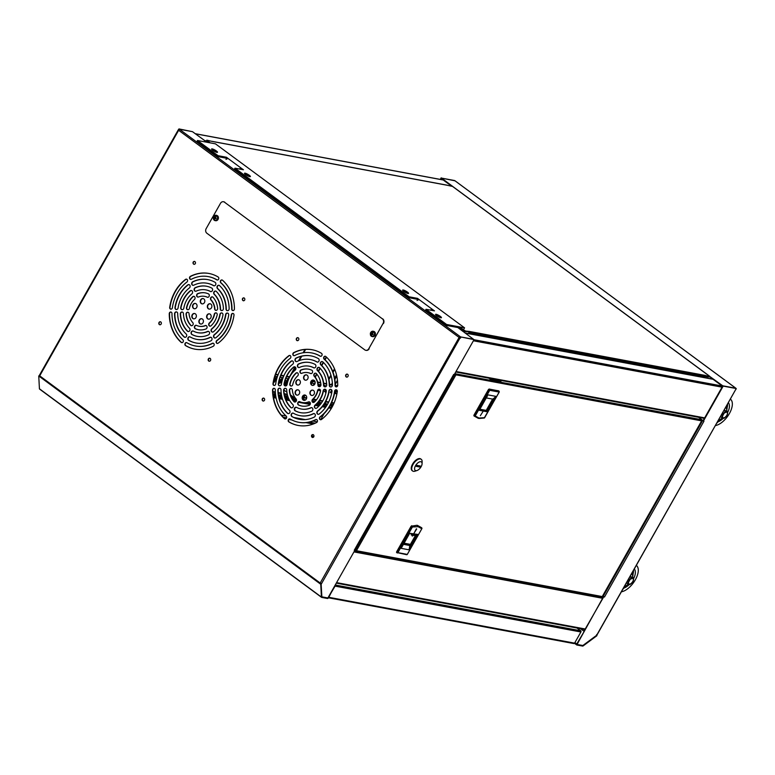 <?xml version="1.0" encoding="UTF-8"?>
<svg xmlns="http://www.w3.org/2000/svg" width="775" height="775" viewBox="0 0 775 775"><rect width="100%" height="100%" fill="white"/><g stroke="black" fill="none" stroke-linecap="round" stroke-linejoin="round"><path stroke-width="1.16" d="M631.48 574.042L632.332 574.362L632.962 577.588M622.829 589.32L625.435 586.384L624.766 585.91M624.96 585.561L625.435 586.384M628.186 584.224L625.687 586.123M626.374 583.062L630.075 584.524L633.039 581.541L633.688 578.131L630.22 576.271M627.924 580.31L628.428 580.678L627.769 584.088M629.988 576.668L631.383 577.695L628.428 580.678M633.688 578.131L631.383 577.695M631.79 583.207L629.155 584.476L628.331 582.558L630.143 579.361L632.778 578.082L633.601 580.01L631.79 583.207M621.424 591.809A15.946 7.992 126.5 0 0 634.686 580.911A15.946 7.992 126.5 0 0 637.253 566.37A15.946 7.992 126.5 0 0 636.352 565.43M624.156 587.993A11.906 5.968 126.5 0 0 629.281 584.505M633.708 578.421A11.906 5.968 126.5 0 0 634.318 569.024M632.981 574.227A11.906 5.968 126.5 0 0 633.514 570.448M632.284 572.628A7.769 3.894 -53.5 0 1 632.613 573.054A7.769 3.894 -53.5 0 1 632.991 575.35M725.536 407.786L726.388 408.115L727.018 411.341M716.894 423.073L719.491 420.137L718.822 419.653M719.026 419.304L719.491 420.137M722.242 417.977L719.752 419.876M720.44 416.805L724.141 418.267L727.095 415.284L727.754 411.874L724.276 410.023M721.99 414.063L722.484 414.431L721.835 417.841M724.053 410.421L725.448 411.448L722.484 414.431M727.754 411.874L725.448 411.448M725.855 416.95L723.22 418.229L722.397 416.311L724.199 413.114L726.834 411.835L727.657 413.753L725.855 416.95M715.49 425.552A15.946 7.992 126.5 0 0 728.742 414.654A15.946 7.992 126.5 0 0 731.309 400.113A15.946 7.992 126.5 0 0 730.408 399.183M718.212 421.736A11.906 5.968 126.5 0 0 723.346 418.248M727.764 412.174A11.906 5.968 126.5 0 0 728.374 402.767M727.037 407.97A11.906 5.968 126.5 0 0 727.57 404.201M726.34 406.371A7.769 3.894 -53.5 0 1 726.669 406.807A7.769 3.894 -53.5 0 1 727.047 409.093M580.756 628.728L584.253 631.315L577.036 644.519L583.168 645.527L596.808 635.403L596.614 634.589M709.532 376.689L722.552 386.27M454.353 187.763A1.085 0.543 -53.5 0 1 454.499 187.773L441.605 178.134L441.343 178.599L450.827 185.603M455.216 180.972A1.085 0.543 126.5 0 0 455.138 180.875A1.085 0.543 126.5 0 0 455.012 180.817L441.605 178.134M440.772 179.49L441.556 178.105L454.625 180.565M584.253 631.315L576.774 643.977A1.085 0.543 126.5 0 0 576.707 644.945A1.085 0.543 126.5 0 0 576.833 645.003L582.626 646.079A1.085 0.543 126.5 0 0 583.188 645.885L596.827 635.762L596.992 634.928M703.419 421.028L723.172 386.105L736.25 388.546L722.794 385.834L703.041 420.748L703.535 421.048M603.832 596.663L584.011 631.131M735.824 388.236L722.746 385.795L722.484 386.26M722.746 385.795L709.551 376.311M704.708 376.408L707.895 377.008A1.085 0.543 -53.5 0 0 708.224 376.95L708.408 376.863M454.634 180.546L441.556 178.105M441.178 177.824L440.287 179.403M735.843 389.273L596.982 634.977M735.921 389.447L736.25 388.546M735.727 389.467L596.653 635.277L582.848 645.527L577.559 644.538A1.017 0.504 -53.5 0 1 577.443 644.49A1.017 0.504 -53.5 0 1 577.501 643.57L603.541 596.605M604.403 596.905L603.919 596.886M701.83 419.934L702.634 420.525L603.202 596.275L604.529 597.002M703.07 420.689L701.898 419.827M703.283 420.932L702.634 420.525M334.781 378.975L336.679 375.633M334.655 378.258L336.524 374.964M580.465 628.67L583.972 631.257M275.561 394.611L274.214 393.613L275.387 393.826L275.125 394.281M291.352 396.81L292.437 397.013L291.681 397.701M335.023 393.099L336.97 393.468M330.47 392.257L331.807 392.499M319.048 390.125L320.492 390.387M324.066 386.153L324.454 385.475M324.764 391.191L325.733 391.753L324.56 391.54L325.694 389.534M325.616 392.005A1.017 0.504 126.5 0 0 326.101 391.433L326.236 391.462M318.854 386.483L319.901 384.632M313.168 385.369L314.195 383.567M285.384 385.979A1.87 1.579 100.6 0 1 284.377 383.664L285.064 383.78L287.961 378.675M277.305 376.941L274.35 382.172L273.643 381.649L276.53 376.543M278.797 382.618L279.358 382.714L282.245 377.609M275.697 374.209L278.118 374.664M280.986 375.197L283.873 375.739M286.789 376.282L289.492 376.786M312.984 381.164L315.008 381.542M317.653 382.036L320.666 382.598M323.669 383.16L326.633 383.712M329.549 384.255L332.436 384.797M336.224 386.88A1.608 1.356 100.6 0 1 335.304 385.301L337.638 385.766M336.902 393.845L334.819 393.458L336.776 389.99M331.739 392.877L330.276 392.605L331.729 390.028M335.449 390.135L334.926 391.065M320.54 390.794L318.845 390.474L319.552 389.224M323.843 385.359L325.355 385.65L324.706 386.793M329.956 386.502L330.906 387.006M325.965 392.712A1.017 0.504 -53.5 0 1 325.665 392.673A1.017 0.504 -53.5 0 1 325.733 391.753M318.128 384.293L320.811 384.797L319.784 386.609M311.879 383.131L314.97 383.712M285.917 378.287L288.377 378.752M285.287 384.216L284.299 384.032M274.989 376.253L277.382 376.698M274.35 382.172L273.565 382.027M280.221 377.231L283.059 377.754M282.875 378.258L280.056 383.238L279.358 382.714M280.056 383.238L278.738 382.908M275.561 374.577L277.983 375.032M280.841 375.565L283.718 376.098M286.614 376.64L289.559 377.192M312.79 381.523L315.125 381.959M317.76 382.453L320.734 383.005M323.718 383.557L326.662 384.109M329.559 384.652L332.436 385.185M335.323 385.727L337.483 386.124M332.485 406.381L330.402 405.044M320.705 403.988L318.147 402.758M326.866 405.383L324.318 403.911M314.398 402.06L313.604 401.915M317.537 404.153L316.927 403.707M288.339 397.72L286.198 396.8M295.847 400.113L291.942 397.875M281.664 395.957L279.93 394.678L281.47 394.969M274.166 396.064L273.158 395.327M279.882 397.129L278.738 396.287M331.332 408.415L328.687 407.921M325.568 407.34L322.264 406.72M318.893 406.09L315.105 405.383M310.145 404.463L298.404 402.273M295.711 401.77L294.045 401.46M289.772 400.656L285.936 399.948M282.565 399.319L279.262 398.699M276.142 398.118L273.498 397.623M333.163 405.034L332.388 404.463L333.357 404.647M332.223 406.856L330.218 405.373M330.847 404.172L330.77 405.112M331.254 404.25L332.94 405.499M320.375 404.405L317.944 402.613M318.544 401.886L319.833 402.118L319.339 402.981M319.833 402.118L321.296 403.203M323.63 404.928L324.299 405.422L323.407 405.257M326.585 405.838L324.212 404.085M324.851 403.058L325.548 403.184L325.054 404.046M325.548 403.184L327.379 404.54M314.098 402.283L312.277 400.937M312.277 400.714L315.192 401.256M317.605 402.99L319.746 404.569L316.646 403.988M302.918 398.97L303.858 399.144L303.383 399.987M303.858 399.144L305.214 400.142M310.116 402.496L309.254 401.857M288.746 398.679L284.551 395.579M287.825 396.277L287.399 397.023M284.541 395.541L287.777 396.141M296.505 400.239L294.655 399.89L291.487 397.556M292.437 397.013L293.599 397.226L293.115 398.088M293.599 397.226L296.282 399.212M284.735 396.345L287.806 398.612L285.258 398.137M273.023 394L275.755 396.015M275.813 396.374L273.236 395.899M278.506 394.901L282.022 397.498M282.032 397.536L278.864 396.945M331.836 407.553L329.23 407.069M326.149 406.488L322.933 405.887M319.639 405.277L315.997 404.598M310.378 403.552L305.825 402.7M296.36 400.937L293.153 400.336M289.182 399.6L285.539 398.912M282.245 398.302L279.019 397.701M275.948 397.129L273.343 396.645M296.244 399.144L290.451 394.863M286.924 392.266L283.882 390.019M326.236 356.907L324.764 359.513M323.214 362.254L321.489 365.296M319.93 368.057L318.205 371.109M316.626 373.899L314.97 376.824M313.11 380.099L311.017 383.799M304.653 395.047L302.56 398.747M302.763 399.241L305.127 395.066M311.221 384.293L313.584 380.118M315.251 377.173L316.907 374.238M318.496 371.428L320.22 368.377M321.79 365.606L323.514 362.555M325.074 359.803L326.546 357.198M331.409 384.603L332.349 382.947M274.331 378.529L275.309 378.713M279.513 379.498L281.015 379.779M285.132 380.544L286.731 380.845M331.894 384.691L332.397 383.799M334.858 379.459L336.776 376.069M274.282 378.723L275.202 378.897M279.465 379.692L280.918 379.963M285.074 380.738L286.624 381.029M415.148 534.353L414.518 535.457L413.356 535.244A1.017 0.504 -53.5 0 1 412.213 535.961A1.017 0.504 -53.5 0 1 412.271 535.041L411.108 534.827L411.728 533.713M414.518 535.457L413.811 534.944L414.238 534.188M411.302 534.469L412.271 535.041M412.155 535.292A1.017 0.504 126.5 0 0 412.649 534.721L413.356 535.244M412.649 534.721L413.811 534.944M355.967 550.541L354.572 549.998M454.625 373.976L455.458 374.751L454.518 374.16M498.451 379.973L499.817 380.98M601.216 596.857A0.882 0.736 -79.4 0 0 602.252 596.566L602.34 596.401M454.915 374.199L455.652 373.831A0.882 0.736 100.6 0 1 455.836 375.022L454.76 374.49L355.357 550.173L356.432 550.715A0.882 0.736 100.6 0 1 355.405 551.006L355.192 550.463M701.724 420.699L701.646 420.873A0.882 0.736 -79.4 0 0 701.462 419.682L701.743 420.098M355.87 550.589L354.553 550.851M455.836 375.022L356.432 550.715L602.252 596.566L701.646 420.873L455.458 374.751M355.357 550.173L354.737 549.717M488.851 378.181L490.217 379.188L500.999 381.193L499.633 380.196M698.595 417.299L701.927 419.769M701.462 419.682L455.652 373.831L455.39 374.286M421.29 527.523L417.56 525.44A4.049 2.034 126.5 0 0 416.814 525.305L411.099 526.235L396.587 551.877L396.965 552.769M416.679 529.015L414.044 533.19L416.388 528.802M416.001 534.508L409.781 545.503L403.446 544.321M401.072 548.332L409.355 533.229L417.861 534.43L409.142 549.833L401.072 548.332L402.177 546.375M409.142 549.833L409.781 545.503M417.861 534.43L416.708 534.595L417.861 534.43M498.654 390.891L489.112 389.04L488.434 389.554L473.922 415.197L474.339 416.136L473.922 415.197M480.355 415.691L482.99 411.515L480.355 415.691M486.274 397.924L492.609 399.106L486.225 410.392L479.89 409.21M487.892 394.863L495.971 396.374L493.743 398.447L486.758 410.798L487.252 411.777L479.183 410.275L486.923 396.577M492.609 399.106L493.743 398.447M479.735 409.481L486.225 410.392M420.98 459.149A7.256 3.642 126.5 0 0 420.757 458.955A7.256 3.642 126.5 0 0 419.943 458.606A7.256 3.642 126.5 0 0 413.027 463.343A7.256 3.642 126.5 0 0 412.135 470.628A7.256 3.642 126.5 0 0 412.387 470.783M417.018 470.512L415.1 471.152A7.256 3.642 -53.5 0 1 413.424 471.326A7.256 3.642 -53.5 0 1 412.61 470.977A7.256 3.642 -53.5 0 1 413.056 464.419A7.256 3.642 -53.5 0 1 420.418 458.955A7.256 3.642 -53.5 0 1 421.232 459.304A7.256 3.642 -53.5 0 1 422.133 461.638L422.084 463.653A5.231 2.625 -53.5 0 1 421.116 466.705A5.231 2.625 -53.5 0 1 417.018 470.512A5.231 2.625 -53.5 0 1 415.545 465.659A5.231 2.625 -53.5 0 1 419.721 461.823A5.231 2.625 -53.5 0 1 422.084 463.653M416.688 465.93L418.713 466.308L419.033 465.746M419.653 467.005L416.417 466.395L417.008 465.368L420.234 465.969L419.653 467.005L418.713 466.308M460.176 337.658L459.623 337.251M595.888 357.43A0.882 0.736 100.6 0 1 596.169 357.42L578.198 354.068A0.882 0.736 -79.4 0 0 577.927 354.078M704.465 375.265L709.396 376.543L709.183 375.982L452.571 186.446L447.204 185.264A0.882 0.736 -79.4 0 0 446.662 185.167M446.942 185.148L211.798 141.292A0.882 0.736 100.6 0 1 211.963 141.389L206.799 140.159L210.209 142.871M459.304 326.856L465.523 331.051L469.224 331.409A0.882 0.736 100.6 0 1 469.34 331.506M705.124 375.749L704.863 376.204L709.135 377.008L709.638 376.514M469.524 332.31A0.882 0.736 100.6 0 1 469.418 332.611L704.669 376.485A0.882 0.736 -79.4 0 0 704.475 375.284L469.224 331.409M704.669 376.485L704.068 377.541M468.332 333.57L469.078 332.223M468.817 333.667L469.418 332.611M469.805 331.855L465.262 331.516L459.846 327.912L446.1 325.345L446.594 324.483L464.554 327.835L215.469 143.85L197.499 140.498L218.066 155.688L226.503 157.267L228.276 158.633A4.388 2.199 126.5 0 0 226 159.417M206.77 140.585L209.027 142.648M407.398 293.318A3.381 0.688 29.5 0 0 406.914 292.931A3.381 0.688 29.5 0 0 403.31 291.003M403.804 291.4A3.381 0.688 -150.5 0 1 402.661 290.073A3.381 0.688 -150.5 0 1 404.443 290.392A3.381 0.688 -150.5 0 1 407.398 292.068A3.381 0.688 -150.5 0 1 408.541 293.396A3.381 0.688 -150.5 0 1 406.759 293.076A3.381 0.688 -150.5 0 1 403.804 291.4M440.297 317.624A3.381 0.688 29.5 0 0 439.812 317.227A3.381 0.688 29.5 0 0 436.209 315.309M436.703 315.696A3.381 0.688 -150.5 0 1 435.56 314.369A3.381 0.688 -150.5 0 1 437.342 314.689A3.381 0.688 -150.5 0 1 440.297 316.365A3.381 0.688 -150.5 0 1 441.44 317.692A3.381 0.688 -150.5 0 1 439.657 317.372A3.381 0.688 -150.5 0 1 436.703 315.696M245.656 174.588A3.381 0.688 -150.5 0 1 244.513 173.261A3.381 0.688 -150.5 0 1 246.295 173.581A3.381 0.688 -150.5 0 1 249.25 175.257A3.381 0.688 -150.5 0 1 250.393 176.584A3.381 0.688 -150.5 0 1 248.61 176.264A3.381 0.688 -150.5 0 1 245.656 174.588M249.25 176.506A3.381 0.688 29.5 0 0 248.756 176.119A3.381 0.688 29.5 0 0 245.162 174.191M212.757 150.282A3.381 0.688 -150.5 0 1 211.614 148.955A3.381 0.688 -150.5 0 1 213.396 149.275A3.381 0.688 -150.5 0 1 216.351 150.96A3.381 0.688 -150.5 0 1 217.494 152.287A3.381 0.688 -150.5 0 1 215.712 151.968A3.381 0.688 -150.5 0 1 212.757 150.282M216.351 152.21A3.381 0.688 29.5 0 0 215.857 151.822A3.381 0.688 29.5 0 0 212.263 149.895M239.359 168.998A4.388 2.199 -53.5 0 1 241.432 168.349L243.428 169.764L234.98 168.185L409.113 296.796L417.551 298.375L419.323 299.741A4.388 2.199 126.5 0 0 417.057 300.526M446.594 324.483L426.027 309.293L434.475 310.872L432.479 309.457A4.388 2.199 -53.5 0 0 430.406 310.116M417.551 298.375L417.066 299.237L408.619 297.658L234.496 169.047L234.98 168.185M241.548 168.369L241.209 169.347M226.503 157.267L226.019 158.129L226.988 158.836M226.019 158.129L217.572 156.55L218.066 155.688M197.499 140.498L197.015 141.36L217.572 156.55M464.07 328.697L464.554 327.835M426.027 309.293L425.543 310.155L446.1 325.345M432.595 309.487L432.256 310.455M417.066 299.237L418.035 299.954M408.619 297.658L409.113 296.796M324.095 413.627L320.995 419.11L321.48 419.469M281.315 415.138L286.159 416.039M293.764 417.454L305.282 419.604M312.897 421.028L317.275 421.842M313.594 437.071L311.782 435.734M311.821 435.608L313.681 436.974M573.548 643.444A0.882 0.736 -79.4 0 0 574.585 643.143L580.901 631.983A0.882 0.736 -79.4 0 0 580.717 630.782L576.968 628.021M345.844 374.838A1.521 1.279 -79.4 0 0 347.965 376.398A1.521 1.279 -79.4 0 0 345.844 374.838M347.326 374.16A1.521 1.279 -79.4 0 0 346.774 377.125M311.676 435.24A1.521 1.279 -79.4 0 0 313.788 436.8A1.521 1.279 -79.4 0 0 311.676 435.24M313.148 434.562A1.521 1.279 -79.4 0 0 312.596 437.526M262.328 398.786A1.521 1.279 -79.4 0 0 264.44 400.355A1.521 1.279 -79.4 0 0 262.328 398.786M263.8 398.118A1.521 1.279 -79.4 0 0 263.248 401.082M296.496 338.384A1.521 1.279 -79.4 0 0 298.617 339.954A1.521 1.279 -79.4 0 0 296.496 338.384M297.978 337.706A1.521 1.279 -79.4 0 0 297.426 340.68M193.198 262.086A1.521 1.279 -79.4 0 0 195.31 263.645A1.521 1.279 -79.4 0 0 193.198 262.086M194.68 261.407A1.521 1.279 -79.4 0 0 194.118 264.382M242.546 298.54A1.521 1.279 -79.4 0 0 244.658 300.099A1.521 1.279 -79.4 0 0 242.546 298.54M244.028 297.862A1.521 1.279 -79.4 0 0 243.466 300.826M208.368 358.941A1.521 1.279 -79.4 0 0 210.49 360.501A1.521 1.279 -79.4 0 0 208.368 358.941M209.851 358.263A1.521 1.279 -79.4 0 0 209.298 361.228M159.02 322.487A1.521 1.279 -79.4 0 0 161.142 324.047A1.521 1.279 -79.4 0 0 159.02 322.487M160.502 321.809A1.521 1.279 -79.4 0 0 159.95 324.783M212.524 343.432L212.234 343.373A1.608 1.356 100.6 0 1 213.939 345.602A1.608 1.356 100.6 0 1 213.183 346.289A38.488 32.356 100.6 0 1 194.787 349.128A38.488 32.356 100.6 0 1 185.661 345.66A1.608 1.356 100.6 0 1 186.533 342.589A1.608 1.356 100.6 0 1 187.017 342.802A35.282 29.663 100.6 0 0 195.377 345.979L195.658 346.028A35.282 29.663 -79.4 0 0 212.524 343.432A1.608 1.356 100.6 0 1 213.251 343.228M205.191 325.781L204.9 325.723A1.802 1.511 100.6 0 1 206.809 328.222A1.802 1.511 100.6 0 1 205.675 329.065A18.736 15.752 100.6 0 1 198.41 329.714A18.736 15.752 100.6 0 1 195.542 328.832A1.802 1.511 100.6 0 1 196.24 325.297A1.802 1.511 100.6 0 1 196.782 325.539A15.19 12.778 100.6 0 0 199.059 326.227L199.34 326.285A15.19 12.778 -79.4 0 0 205.191 325.781A1.802 1.511 100.6 0 1 206.024 325.558M210.064 337.522L209.783 337.464A1.87 1.569 100.6 0 1 211.749 340.051A1.87 1.569 100.6 0 1 210.829 340.864A32.24 27.106 100.6 0 1 195.93 342.986A32.24 27.106 100.6 0 1 188.761 340.361A1.87 1.569 100.6 0 1 189.73 336.776A1.87 1.569 100.6 0 1 190.282 337.018A28.53 23.986 100.6 0 0 196.608 339.334L196.898 339.392A28.53 23.986 -79.4 0 0 210.064 337.522A1.87 1.569 100.6 0 1 210.936 337.29M207.603 331.593L207.322 331.535A1.87 1.579 100.6 0 1 209.298 334.132A1.87 1.579 100.6 0 1 208.281 334.974A25.488 21.429 100.6 0 1 197.17 336.35A25.488 21.429 100.6 0 1 192.123 334.606A1.87 1.579 100.6 0 1 193.004 330.983A1.87 1.579 100.6 0 1 193.566 331.225A21.777 18.309 100.6 0 0 197.848 332.698L198.138 332.756A21.777 18.309 -79.4 0 0 207.603 331.593A1.87 1.579 100.6 0 1 208.485 331.361M216.671 279.785A35.282 29.663 100.6 0 0 208.31 276.607A35.282 29.663 100.6 0 0 191.454 279.213A1.608 1.356 100.6 0 1 189.507 277.954A1.608 1.356 100.6 0 1 190.495 276.297A38.488 32.356 100.6 0 1 208.901 273.459A38.488 32.356 100.6 0 1 218.027 276.927A1.608 1.356 100.6 0 1 217.155 279.998A1.608 1.356 100.6 0 1 216.671 279.785L216.961 279.843A35.282 29.663 -79.4 0 0 208.601 276.665A35.282 29.663 -79.4 0 0 208.456 276.636M206.906 297.048A15.19 12.778 100.6 0 0 204.629 296.36A15.19 12.778 100.6 0 0 198.787 296.864A1.802 1.511 100.6 0 1 196.608 295.285A1.802 1.511 100.6 0 1 198.003 293.522A18.736 15.752 100.6 0 1 205.278 292.873A18.736 15.752 100.6 0 1 208.146 293.754A1.802 1.511 100.6 0 1 207.438 297.29A1.802 1.511 100.6 0 1 206.906 297.048L207.187 297.106A15.19 12.778 -79.4 0 0 204.92 296.408A15.19 12.778 -79.4 0 0 204.774 296.389M213.396 285.568A28.53 23.986 100.6 0 0 207.07 283.253A28.53 23.986 100.6 0 0 193.905 285.123A1.87 1.569 100.6 0 1 191.648 283.631A1.87 1.569 100.6 0 1 192.849 281.722A32.24 27.106 100.6 0 1 207.758 279.601A32.24 27.106 100.6 0 1 214.927 282.226A1.87 1.569 100.6 0 1 213.958 285.81A1.87 1.569 100.6 0 1 213.396 285.568L213.687 285.617A28.53 23.986 -79.4 0 0 207.361 283.301A28.53 23.986 -79.4 0 0 207.216 283.272M210.122 291.361A21.777 18.309 100.6 0 0 205.84 289.889A21.777 18.309 100.6 0 0 196.366 291.051A1.87 1.579 100.6 0 1 194.108 289.501A1.87 1.579 100.6 0 1 195.397 287.612A25.488 21.429 100.6 0 1 206.518 286.237A25.488 21.429 100.6 0 1 211.565 287.98A1.87 1.579 100.6 0 1 210.684 291.603A1.87 1.579 100.6 0 1 210.122 291.361L210.412 291.41A21.777 18.309 -79.4 0 0 206.121 289.937A21.777 18.309 -79.4 0 0 205.976 289.918M182.784 339.673A1.608 1.356 100.6 0 1 181.718 342.627A1.608 1.356 100.6 0 1 181.059 342.269A38.488 32.356 100.6 0 1 169.26 313.836A1.608 1.356 100.6 0 1 170.907 312.025A1.608 1.356 100.6 0 1 171.972 313.642A35.282 29.663 100.6 0 0 182.784 339.673M170.888 309.167A1.608 1.356 100.6 0 1 170.006 307.326A38.488 32.356 100.6 0 1 175.344 291.565A38.488 32.356 100.6 0 1 185.729 279.523L185.438 279.475A1.608 1.356 100.6 0 1 187.337 281.558A1.608 1.356 100.6 0 1 186.804 282.129A35.282 29.663 100.6 0 0 177.281 293.153A35.282 29.663 100.6 0 0 172.399 307.597A1.608 1.356 100.6 0 1 170.742 309.147A1.608 1.356 100.6 0 1 169.715 307.268A38.488 32.356 100.6 0 1 175.053 291.507A38.488 32.356 100.6 0 1 185.438 279.475M185.729 279.523A1.608 1.356 100.6 0 1 186.659 279.184M189.333 328.106A1.87 1.579 100.6 0 1 188.093 331.535A1.87 1.579 100.6 0 1 187.23 330.993A25.488 21.429 100.6 0 1 180.294 314.301A1.87 1.579 100.6 0 1 182.203 312.025A1.87 1.579 100.6 0 1 183.433 313.904A21.777 18.309 100.6 0 0 189.333 328.106M182.077 309.68A1.87 1.579 100.6 0 1 181.069 307.365A25.488 21.429 100.6 0 1 184.392 298.239A25.488 21.429 100.6 0 1 190.301 291.042L190.02 290.993A1.87 1.579 100.6 0 1 192.345 293.299A1.87 1.579 100.6 0 1 191.716 293.967A21.777 18.309 100.6 0 0 186.688 300.099A21.777 18.309 100.6 0 0 183.859 307.859A1.87 1.579 100.6 0 1 181.931 309.661A1.87 1.579 100.6 0 1 180.788 307.307A25.488 21.429 100.6 0 1 184.101 298.191A25.488 21.429 100.6 0 1 190.02 290.993M190.301 291.042A1.87 1.579 100.6 0 1 191.522 290.528M186.058 333.899A1.87 1.569 100.6 0 1 184.808 337.319A1.87 1.569 100.6 0 1 184.014 336.854A32.24 27.106 100.6 0 1 174.549 314.069A1.87 1.569 100.6 0 1 176.468 311.899A1.87 1.569 100.6 0 1 177.698 313.768A28.53 23.986 100.6 0 0 186.058 333.899M176.351 309.545A1.87 1.569 100.6 0 1 175.315 307.336A32.24 27.106 100.6 0 1 179.684 294.771A32.24 27.106 100.6 0 1 187.918 285.055L187.637 284.997A1.87 1.569 100.6 0 1 189.875 287.37A1.87 1.569 100.6 0 1 189.255 288.038A28.53 23.986 100.6 0 0 181.989 296.631A28.53 23.986 100.6 0 0 178.114 307.723A1.87 1.569 100.6 0 1 176.206 309.525A1.87 1.569 100.6 0 1 175.024 307.287A32.24 27.106 100.6 0 1 179.403 294.713A32.24 27.106 100.6 0 1 187.637 284.997M187.918 285.055A1.87 1.569 100.6 0 1 189.061 284.619M192.549 322.41A1.802 1.511 100.6 0 1 191.357 325.723A1.802 1.511 100.6 0 1 190.427 325.054A18.736 15.752 100.6 0 1 186.087 314.592A1.802 1.511 100.6 0 1 187.879 312.228A1.802 1.511 100.6 0 1 189.071 314.03A15.19 12.778 100.6 0 0 192.549 322.41M187.792 309.738A1.802 1.511 100.6 0 1 186.882 307.336A18.736 15.752 100.6 0 1 189.09 301.717A18.736 15.752 100.6 0 1 192.675 297.106L192.384 297.048A1.802 1.511 100.6 0 1 194.738 299.14A1.802 1.511 100.6 0 1 194.128 299.789A15.19 12.778 100.6 0 0 191.27 303.48A15.19 12.778 100.6 0 0 189.497 307.985A1.802 1.511 100.6 0 1 187.647 309.719A1.802 1.511 100.6 0 1 186.591 307.287A18.736 15.752 100.6 0 1 188.8 301.659A18.736 15.752 100.6 0 1 192.384 297.048M192.675 297.106A1.802 1.511 100.6 0 1 193.953 296.476M304.091 400.346A2.703 2.267 100.6 0 1 305.079 395.047M306.319 399.057A2.703 2.267 100.6 0 1 302.56 396.287A2.703 2.267 100.6 0 1 306.319 399.057M297.745 385.059A2.703 2.267 100.6 0 1 298.733 379.76M299.973 383.78A2.703 2.267 100.6 0 1 296.215 381A2.703 2.267 100.6 0 1 299.973 383.78M312.548 385.398A2.703 2.267 100.6 0 1 313.536 380.099M314.776 384.109A2.703 2.267 100.6 0 1 311.017 381.339A2.703 2.267 100.6 0 1 314.776 384.109M311.841 395.483A2.703 2.267 100.6 0 1 312.829 390.174M314.078 394.194A2.703 2.267 100.6 0 1 310.31 391.414A2.703 2.267 100.6 0 1 314.078 394.194M305.495 380.196A2.703 2.267 100.6 0 1 306.483 374.897M307.723 378.907A2.703 2.267 100.6 0 1 303.965 376.127A2.703 2.267 100.6 0 1 307.723 378.907M297.038 395.143A2.703 2.267 100.6 0 1 298.026 389.844M299.276 393.855A2.703 2.267 100.6 0 1 295.507 391.075A2.703 2.267 100.6 0 1 299.276 393.855M324.928 386.88A1.87 1.579 100.6 0 1 323.834 385.039A21.777 18.309 -79.4 0 0 317.944 370.838A1.87 1.579 100.6 0 1 319.038 367.389M317.944 370.838L317.653 370.789A1.87 1.579 100.6 0 1 318.903 367.35A1.87 1.579 100.6 0 1 319.765 367.892A25.488 21.429 100.6 0 1 326.692 384.584A1.87 1.579 100.6 0 1 324.783 386.861A1.87 1.579 100.6 0 1 323.553 384.991L323.834 385.039M330.673 387.006A1.87 1.569 100.6 0 1 329.578 385.175A28.53 23.986 -79.4 0 0 321.218 365.044A1.87 1.569 100.6 0 1 322.313 361.596M321.218 365.044L320.937 364.986A1.87 1.569 100.6 0 1 322.177 361.567A1.87 1.569 100.6 0 1 322.972 362.032A32.24 27.106 100.6 0 1 332.436 384.817A1.87 1.569 100.6 0 1 330.528 386.987A1.87 1.569 100.6 0 1 329.288 385.117L329.578 385.175M319.252 386.686A1.802 1.511 100.6 0 1 318.205 384.913A15.19 12.778 -79.4 0 0 314.718 376.524A1.802 1.511 100.6 0 1 315.774 373.201M314.718 376.524L314.437 376.476A1.802 1.511 100.6 0 1 315.638 373.172A1.802 1.511 100.6 0 1 316.558 373.831A18.736 15.752 100.6 0 1 320.908 384.293A1.802 1.511 100.6 0 1 319.106 386.667A1.802 1.511 100.6 0 1 317.915 384.855L318.205 384.913M324.493 359.261L324.202 359.213A1.608 1.356 100.6 0 1 325.277 356.258A1.608 1.356 100.6 0 1 325.926 356.626A38.488 32.356 100.6 0 1 337.726 385.049A1.608 1.356 100.6 0 1 336.079 386.861A1.608 1.356 100.6 0 1 335.013 385.252L335.304 385.301A35.282 29.663 -79.4 0 0 324.493 359.261A1.608 1.356 100.6 0 1 325.413 356.297M334.877 391.346L334.597 391.298A1.608 1.356 100.6 0 1 336.243 389.748A1.608 1.356 100.6 0 1 337.27 391.617A38.488 32.356 100.6 0 1 321.548 419.411A1.608 1.356 100.6 0 1 319.649 417.328A1.608 1.356 100.6 0 1 320.191 416.756L320.472 416.814A35.282 29.663 -79.4 0 0 334.877 391.346A1.608 1.356 100.6 0 1 336.389 389.777M320.618 419.759A1.608 1.356 100.6 0 1 320.472 416.814M317.779 390.958L317.498 390.9A1.802 1.511 100.6 0 1 319.348 389.166A1.802 1.511 100.6 0 1 320.395 391.608A18.736 15.752 100.6 0 1 314.602 401.838A1.802 1.511 100.6 0 1 312.257 399.745A1.802 1.511 100.6 0 1 312.858 399.106L313.139 399.154A15.19 12.778 -79.4 0 0 317.779 390.958A1.802 1.511 100.6 0 1 319.484 389.205M313.323 402.457A1.802 1.511 100.6 0 1 313.139 399.154M329.152 391.22L328.871 391.162A1.87 1.569 100.6 0 1 330.789 389.36A1.87 1.569 100.6 0 1 331.962 391.608A32.24 27.106 100.6 0 1 319.358 413.889A1.87 1.569 100.6 0 1 317.111 411.515A1.87 1.569 100.6 0 1 317.731 410.847L318.021 410.895A28.53 23.986 -79.4 0 0 329.152 391.22A1.87 1.569 100.6 0 1 330.925 389.399M318.215 414.325A1.87 1.569 100.6 0 1 318.021 410.895M323.417 391.084L323.127 391.036A1.87 1.579 100.6 0 1 325.054 389.224A1.87 1.579 100.6 0 1 326.207 391.578A25.488 21.429 100.6 0 1 316.965 407.902A1.87 1.579 100.6 0 1 314.65 405.587A1.87 1.579 100.6 0 1 315.27 404.918L315.561 404.976A21.777 18.309 -79.4 0 0 323.417 391.084A1.87 1.579 100.6 0 1 325.19 389.263M315.754 408.406A1.87 1.579 100.6 0 1 315.561 404.976M298.23 425.456A38.488 32.356 100.6 0 1 289.249 422.017A1.608 1.356 100.6 0 1 289.976 418.926M289.249 422.017L288.959 421.958A1.608 1.356 100.6 0 1 289.84 418.887A1.608 1.356 100.6 0 1 290.315 419.101A35.282 29.663 100.6 0 0 298.675 422.278L298.966 422.327A35.282 29.663 -79.4 0 0 315.822 419.73A1.608 1.356 100.6 0 1 316.558 419.537M301.853 406.042A18.736 15.752 100.6 0 1 299.131 405.189A1.802 1.511 100.6 0 1 299.692 401.634M299.131 405.189L298.85 405.141A1.802 1.511 100.6 0 1 299.547 401.605A1.802 1.511 100.6 0 1 300.08 401.838A15.19 12.778 100.6 0 0 302.357 402.525L302.647 402.583A15.19 12.778 -79.4 0 0 308.489 402.08A1.802 1.511 100.6 0 1 309.332 401.857M299.373 419.314A32.24 27.106 100.6 0 1 292.349 416.718A1.87 1.569 100.6 0 1 293.173 413.114M292.349 416.718L292.068 416.659A1.87 1.569 100.6 0 1 293.028 413.075A1.87 1.569 100.6 0 1 293.589 413.327A28.53 23.986 100.6 0 0 299.915 415.642L300.206 415.691A28.53 23.986 -79.4 0 0 313.371 413.821A1.87 1.569 100.6 0 1 314.243 413.598M300.613 412.678A25.488 21.429 100.6 0 1 295.711 410.963A1.87 1.579 100.6 0 1 296.447 407.321M295.711 410.963L295.42 410.915A1.87 1.579 100.6 0 1 296.302 407.282A1.87 1.579 100.6 0 1 296.864 407.524A21.777 18.309 100.6 0 0 301.155 408.997L301.436 409.055A21.777 18.309 -79.4 0 0 310.911 407.892A1.87 1.579 100.6 0 1 311.782 407.669M285.161 418.946A1.608 1.356 100.6 0 1 284.648 418.616A38.488 32.356 100.6 0 1 272.848 390.193A1.608 1.356 100.6 0 1 274.35 388.362M272.848 390.193L272.558 390.145A1.608 1.356 100.6 0 1 274.214 388.323A1.608 1.356 100.6 0 1 275.27 389.941A35.282 29.663 100.6 0 0 286.091 415.981A1.608 1.356 100.6 0 1 285.016 418.926A1.608 1.356 100.6 0 1 284.367 418.568L284.648 418.616M294.8 402.041A1.802 1.511 100.6 0 1 294.016 401.411A18.736 15.752 100.6 0 1 289.676 390.949A1.802 1.511 100.6 0 1 291.323 388.556M289.676 390.949L289.385 390.891A1.802 1.511 100.6 0 1 291.187 388.527A1.802 1.511 100.6 0 1 292.369 390.329A15.19 12.778 100.6 0 0 295.856 398.718A1.802 1.511 100.6 0 1 294.655 402.022A1.802 1.511 100.6 0 1 293.735 401.363L294.016 401.411M288.261 413.647A1.87 1.569 100.6 0 1 287.603 413.211A32.24 27.106 100.6 0 1 278.138 390.426A1.87 1.569 100.6 0 1 279.911 388.236M278.138 390.426L277.857 390.368A1.87 1.569 100.6 0 1 279.765 388.198A1.87 1.569 100.6 0 1 280.996 390.067A28.53 23.986 100.6 0 0 289.356 410.198A1.87 1.569 100.6 0 1 288.116 413.627A1.87 1.569 100.6 0 1 287.322 413.153L287.603 413.211M291.536 407.853A1.87 1.579 100.6 0 1 290.819 407.35A25.488 21.429 100.6 0 1 283.882 390.658A1.87 1.579 100.6 0 1 285.646 388.362M283.882 390.658L283.602 390.61A1.87 1.579 100.6 0 1 285.5 388.323A1.87 1.579 100.6 0 1 286.74 390.203A21.777 18.309 100.6 0 0 292.64 404.405A1.87 1.579 100.6 0 1 291.39 407.844A1.87 1.579 100.6 0 1 290.528 407.292L290.819 407.35M274.185 385.466A1.608 1.356 100.6 0 1 273.304 383.625L273.013 383.567A1.608 1.356 100.6 0 0 274.04 385.446A1.608 1.356 100.6 0 0 275.697 383.896A35.282 29.663 100.6 0 1 280.589 369.452A35.282 29.663 100.6 0 1 290.102 358.428A1.608 1.356 100.6 0 0 289.811 355.444A1.608 1.356 100.6 0 0 288.746 355.773L289.027 355.832A1.608 1.356 100.6 0 1 289.957 355.483M273.304 383.625A38.488 32.356 100.6 0 1 278.642 367.863A38.488 32.356 100.6 0 1 289.027 355.832M273.013 383.567A38.488 32.356 100.6 0 1 278.351 367.805A38.488 32.356 100.6 0 1 288.746 355.773M291.09 386.037A1.802 1.511 100.6 0 1 290.179 383.635L289.898 383.586A1.802 1.511 100.6 0 0 290.945 386.018A1.802 1.511 100.6 0 0 292.795 384.284A15.19 12.778 100.6 0 1 294.568 379.779A15.19 12.778 100.6 0 1 297.435 376.088A1.802 1.511 100.6 0 0 297.116 372.746A1.802 1.511 100.6 0 0 295.682 373.356L295.972 373.405A1.802 1.511 100.6 0 1 297.251 372.785M290.179 383.635A18.736 15.752 100.6 0 1 292.388 378.016A18.736 15.752 100.6 0 1 295.972 373.405M289.898 383.586A18.736 15.752 100.6 0 1 292.107 377.958A18.736 15.752 100.6 0 1 295.682 373.356M279.649 385.843A1.87 1.569 100.6 0 1 278.613 383.635L278.332 383.586A1.87 1.569 100.6 0 0 279.504 385.824A1.87 1.569 100.6 0 0 281.422 384.022A28.53 23.986 100.6 0 1 285.287 372.93A28.53 23.986 100.6 0 1 292.553 364.347A1.87 1.569 100.6 0 0 292.223 360.879A1.87 1.569 100.6 0 0 290.935 361.305L291.226 361.353A1.87 1.569 100.6 0 1 292.369 360.918M278.613 383.635A32.24 27.106 100.6 0 1 282.991 371.07A32.24 27.106 100.6 0 1 291.226 361.353M278.332 383.586A32.24 27.106 100.6 0 1 282.701 371.022A32.24 27.106 100.6 0 1 290.935 361.305M293.609 367.34A25.488 21.429 100.6 0 0 287.69 374.548A25.488 21.429 100.6 0 0 284.377 383.664L284.086 383.606A1.87 1.579 100.6 0 0 285.239 385.96A1.87 1.579 100.6 0 0 287.157 384.158A21.777 18.309 100.6 0 1 289.986 376.398A21.777 18.309 100.6 0 1 295.013 370.266A1.87 1.579 100.6 0 0 294.684 366.798A1.87 1.579 100.6 0 0 293.318 367.292L293.609 367.34A1.87 1.579 100.6 0 1 294.829 366.837M284.086 383.606A25.488 21.429 100.6 0 1 287.399 374.49A25.488 21.429 100.6 0 1 293.318 367.292M293.802 352.596A38.488 32.356 100.6 0 1 312.199 349.757A38.488 32.356 100.6 0 1 321.325 353.226A1.608 1.356 100.6 0 1 320.453 356.297A1.608 1.356 100.6 0 1 319.968 356.083A35.282 29.663 100.6 0 0 311.618 352.916A35.282 29.663 100.6 0 0 294.752 355.512A1.608 1.356 100.6 0 1 293.057 353.284A1.608 1.356 100.6 0 1 293.802 352.596L294.083 352.654A38.488 32.356 100.6 0 1 312.344 349.787M294.025 355.706A1.608 1.356 100.6 0 1 294.083 352.654M301.31 369.82A18.736 15.752 100.6 0 1 308.576 369.171A18.736 15.752 100.6 0 1 311.443 370.053A1.802 1.511 100.6 0 1 310.746 373.589A1.802 1.511 100.6 0 1 310.203 373.347A15.19 12.778 100.6 0 0 307.927 372.659A15.19 12.778 100.6 0 0 302.085 373.162A1.802 1.511 100.6 0 1 300.177 370.673A1.802 1.511 100.6 0 1 301.31 369.82L301.601 369.878A18.736 15.752 100.6 0 1 308.721 369.2M301.252 373.385A1.802 1.511 100.6 0 1 301.601 369.878M296.157 358.021A32.24 27.106 100.6 0 1 311.056 355.899A32.24 27.106 100.6 0 1 318.225 358.525A1.87 1.569 100.6 0 1 317.256 362.109A1.87 1.569 100.6 0 1 316.704 361.867A28.53 23.986 100.6 0 0 310.378 359.552A28.53 23.986 100.6 0 0 297.213 361.421A1.87 1.569 100.6 0 1 295.236 358.835A1.87 1.569 100.6 0 1 296.157 358.021L296.447 358.079A32.24 27.106 100.6 0 1 311.201 355.928M296.341 361.644A1.87 1.569 100.6 0 1 296.447 358.079M298.704 363.911A25.488 21.429 100.6 0 1 309.816 362.535A25.488 21.429 100.6 0 1 314.863 364.279A1.87 1.579 100.6 0 1 313.982 367.902A1.87 1.579 100.6 0 1 313.42 367.66A21.777 18.309 100.6 0 0 309.138 366.188A21.777 18.309 100.6 0 0 299.673 367.35A1.87 1.579 100.6 0 1 297.687 364.754A1.87 1.579 100.6 0 1 298.704 363.911L298.985 363.959A25.488 21.429 100.6 0 1 309.961 362.564M298.792 367.573A1.87 1.579 100.6 0 1 298.985 363.959M214.636 294.539L214.355 294.481A1.87 1.579 100.6 0 1 215.595 291.051A1.87 1.579 100.6 0 1 216.458 291.594A25.488 21.429 100.6 0 1 223.394 308.285A1.87 1.579 100.6 0 1 221.485 310.562A1.87 1.579 100.6 0 1 220.245 308.683L220.536 308.741A21.777 18.309 -79.4 0 0 214.636 294.539A1.87 1.579 100.6 0 1 215.741 291.08M217.92 288.746L217.63 288.688A1.87 1.569 100.6 0 1 218.87 285.268A1.87 1.569 100.6 0 1 219.674 285.733A32.24 27.106 100.6 0 1 229.129 308.518A1.87 1.569 100.6 0 1 227.22 310.688A1.87 1.569 100.6 0 1 225.99 308.818L226.281 308.867A28.53 23.986 -79.4 0 0 217.92 288.746A1.87 1.569 100.6 0 1 219.015 285.297M211.42 300.225L211.129 300.177A1.802 1.511 100.6 0 1 212.331 296.864A1.802 1.511 100.6 0 1 213.261 297.532A18.736 15.752 100.6 0 1 217.601 307.995A1.802 1.511 100.6 0 1 215.808 310.358A1.802 1.511 100.6 0 1 214.617 308.557L214.898 308.615A15.19 12.778 -79.4 0 0 211.42 300.225A1.802 1.511 100.6 0 1 212.476 296.903M221.185 282.962L220.904 282.914A1.608 1.356 100.6 0 1 221.97 279.959A1.608 1.356 100.6 0 1 222.628 280.317A38.488 32.356 100.6 0 1 234.428 308.75A1.608 1.356 100.6 0 1 232.771 310.562A1.608 1.356 100.6 0 1 231.715 308.944L231.996 309.002A35.282 29.663 -79.4 0 0 221.185 282.962A1.608 1.356 100.6 0 1 222.115 279.988M203.021 322.758A2.703 2.267 100.6 0 1 199.262 319.978A2.703 2.267 100.6 0 1 203.021 322.758M200.793 324.047A2.703 2.267 100.6 0 1 201.781 318.748M211.478 307.811A2.703 2.267 100.6 0 1 207.719 305.04A2.703 2.267 100.6 0 1 211.478 307.811M209.24 309.099A2.703 2.267 100.6 0 1 210.238 303.8M196.676 307.472A2.703 2.267 100.6 0 1 192.917 304.701A2.703 2.267 100.6 0 1 196.676 307.472M194.438 308.76A2.703 2.267 100.6 0 1 195.426 303.461M204.426 302.608A2.703 2.267 100.6 0 1 200.667 299.828A2.703 2.267 100.6 0 1 204.426 302.608M202.197 303.897A2.703 2.267 100.6 0 1 203.186 298.598M210.771 317.886A2.703 2.267 100.6 0 1 207.012 315.115A2.703 2.267 100.6 0 1 210.771 317.886M208.543 319.174A2.703 2.267 100.6 0 1 209.531 313.875M195.968 317.547A2.703 2.267 100.6 0 1 192.21 314.776A2.703 2.267 100.6 0 1 195.968 317.547M193.74 318.835A2.703 2.267 100.6 0 1 194.728 313.536M194.932 349.157A38.488 32.356 100.6 0 1 185.942 345.718A1.608 1.356 100.6 0 1 186.678 342.627M198.555 329.743A18.736 15.752 100.6 0 1 195.833 328.891A1.802 1.511 100.6 0 1 196.385 325.335M196.075 343.015A32.24 27.106 100.6 0 1 189.052 340.419A1.87 1.569 100.6 0 1 189.865 336.815M197.315 336.379A25.488 21.429 100.6 0 1 192.403 334.664A1.87 1.579 100.6 0 1 193.149 331.012M190.718 279.407A1.608 1.356 100.6 0 1 190.786 276.355A38.488 32.356 100.6 0 1 209.047 273.488M197.945 297.087A1.802 1.511 100.6 0 1 198.293 293.57A18.736 15.752 100.6 0 1 205.423 292.902M193.033 285.345A1.87 1.569 100.6 0 1 193.14 281.771A32.24 27.106 100.6 0 1 207.894 279.63M195.494 291.274A1.87 1.579 100.6 0 1 195.688 287.661A25.488 21.429 100.6 0 1 206.663 286.266M181.863 342.647A1.608 1.356 100.6 0 1 181.35 342.317A38.488 32.356 100.6 0 1 169.541 313.894A1.608 1.356 100.6 0 1 171.052 312.063M188.238 331.555A1.87 1.579 100.6 0 1 187.511 331.051A25.488 21.429 100.6 0 1 180.585 314.359A1.87 1.579 100.6 0 1 182.338 312.063M184.954 337.338A1.87 1.569 100.6 0 1 184.305 336.912A32.24 27.106 100.6 0 1 174.84 314.127A1.87 1.569 100.6 0 1 176.603 311.938M191.502 325.742A1.802 1.511 100.6 0 1 190.718 325.113A18.736 15.752 100.6 0 1 186.368 314.65A1.802 1.511 100.6 0 1 188.025 312.257M320.598 356.316A1.608 1.356 100.6 0 1 320.259 356.142A35.282 29.663 -79.4 0 0 311.899 352.964A35.282 29.663 -79.4 0 0 311.753 352.935M310.891 373.608A1.802 1.511 100.6 0 1 310.494 373.405A15.19 12.778 -79.4 0 0 308.218 372.717A15.19 12.778 -79.4 0 0 308.072 372.688M317.401 362.128A1.87 1.569 100.6 0 1 316.994 361.915A28.53 23.986 -79.4 0 0 310.659 359.6A28.53 23.986 -79.4 0 0 310.523 359.581M314.127 367.922A1.87 1.579 100.6 0 1 313.71 367.718A21.777 18.309 -79.4 0 0 309.428 366.246A21.777 18.309 -79.4 0 0 309.283 366.217M221.631 310.581A1.87 1.579 100.6 0 1 220.536 308.741M227.366 310.707A1.87 1.569 100.6 0 1 226.281 308.867M215.954 310.378A1.802 1.511 100.6 0 1 214.898 308.615M232.917 310.581A1.608 1.356 100.6 0 1 231.996 309.002M212.447 332.107A1.87 1.579 100.6 0 1 212.253 328.668A21.777 18.309 -79.4 0 0 220.11 314.786A1.87 1.579 100.6 0 1 221.892 312.964M214.907 338.026A1.87 1.569 100.6 0 1 214.714 334.597A28.53 23.986 -79.4 0 0 225.854 314.912A1.87 1.569 100.6 0 1 227.627 313.1M210.025 326.159A1.802 1.511 100.6 0 1 209.841 322.855A15.19 12.778 -79.4 0 0 214.481 314.66A1.802 1.511 100.6 0 1 216.186 312.897M217.32 343.461A1.608 1.356 100.6 0 1 217.174 340.506A35.282 29.663 -79.4 0 0 231.58 315.047A1.608 1.356 100.6 0 1 233.081 313.478M321.102 583.614L320.521 583.003M212.234 343.373A35.282 29.663 100.6 0 1 195.377 345.979M204.9 325.723A15.19 12.778 100.6 0 1 199.059 326.227M209.783 337.464A28.53 23.986 100.6 0 1 196.608 339.334M207.322 331.535A21.777 18.309 100.6 0 1 197.848 332.698M317.653 370.789A21.777 18.309 100.6 0 1 323.553 384.991M320.937 364.986A28.53 23.986 100.6 0 1 329.288 385.117M314.437 376.476A15.19 12.778 100.6 0 1 317.915 384.855M324.202 359.213A35.282 29.663 100.6 0 1 335.013 385.252M334.597 391.298A35.282 29.663 100.6 0 1 320.191 416.756M317.498 390.9A15.19 12.778 100.6 0 1 312.858 399.106M328.871 391.162A28.53 23.986 100.6 0 1 317.731 410.847M323.127 391.036A21.777 18.309 100.6 0 1 315.27 404.918M315.822 419.73L315.532 419.682A1.608 1.356 100.6 0 1 317.479 420.932A1.608 1.356 100.6 0 1 316.491 422.588A38.488 32.356 100.6 0 1 298.084 425.427A38.488 32.356 100.6 0 1 288.959 421.958M315.532 419.682A35.282 29.663 100.6 0 1 298.675 422.278M308.489 402.08L308.208 402.022A1.802 1.511 100.6 0 1 310.378 403.601A1.802 1.511 100.6 0 1 308.983 405.364A18.736 15.752 100.6 0 1 301.707 406.013A18.736 15.752 100.6 0 1 298.85 405.141M308.208 402.022A15.19 12.778 100.6 0 1 302.357 402.525M313.371 413.821L313.081 413.772A1.87 1.569 100.6 0 1 315.338 415.255A1.87 1.569 100.6 0 1 314.137 417.163A32.24 27.106 100.6 0 1 299.237 419.294A32.24 27.106 100.6 0 1 292.068 416.659M313.081 413.772A28.53 23.986 100.6 0 1 299.915 415.642M310.911 407.892L310.62 407.844A1.87 1.579 100.6 0 1 312.887 409.384A1.87 1.579 100.6 0 1 311.589 411.283A25.488 21.429 100.6 0 1 300.468 412.649A25.488 21.429 100.6 0 1 295.42 410.915M310.62 407.844A21.777 18.309 100.6 0 1 301.155 408.997M284.367 418.568A38.488 32.356 100.6 0 1 272.558 390.145M293.735 401.363A18.736 15.752 100.6 0 1 289.385 390.891M287.322 413.153A32.24 27.106 100.6 0 1 277.857 390.368M290.528 407.292A25.488 21.429 100.6 0 1 283.602 390.61M214.355 294.481A21.777 18.309 100.6 0 1 220.245 308.683M217.63 288.688A28.53 23.986 100.6 0 1 225.99 308.818M211.129 300.177A15.19 12.778 100.6 0 1 214.617 308.557M220.904 282.914A35.282 29.663 100.6 0 1 231.715 308.944M220.11 314.786L219.829 314.728A1.87 1.579 100.6 0 1 221.747 312.926A1.87 1.579 100.6 0 1 222.9 315.28A25.488 21.429 100.6 0 1 213.667 331.593A1.87 1.579 100.6 0 1 211.071 330.576A1.87 1.579 100.6 0 1 211.972 328.619L212.253 328.668M219.829 314.728A21.777 18.309 100.6 0 1 211.972 328.619M225.854 314.912L225.564 314.863A1.87 1.569 100.6 0 1 227.482 313.061A1.87 1.569 100.6 0 1 228.654 315.299A32.24 27.106 100.6 0 1 216.051 337.59A1.87 1.569 100.6 0 1 213.532 336.495A1.87 1.569 100.6 0 1 214.433 334.548L214.714 334.597M225.564 314.863A28.53 23.986 100.6 0 1 214.433 334.548M214.481 314.66L214.191 314.602A1.802 1.511 100.6 0 1 216.041 312.868A1.802 1.511 100.6 0 1 217.087 315.299A18.736 15.752 100.6 0 1 211.304 325.539A1.802 1.511 100.6 0 1 208.688 324.686A1.802 1.511 100.6 0 1 209.55 322.797L209.841 322.855M214.191 314.602A15.19 12.778 100.6 0 1 209.55 322.797M231.58 315.047L231.289 314.989A1.608 1.356 100.6 0 1 232.946 313.439A1.608 1.356 100.6 0 1 233.972 315.318A38.488 32.356 100.6 0 1 218.24 343.112A1.608 1.356 100.6 0 1 216.109 342.133A1.608 1.356 100.6 0 1 216.884 340.457L217.174 340.506M231.289 314.989A35.282 29.663 100.6 0 1 216.884 340.457M460.592 336.922L474.048 339.644L460.592 336.922L460.079 337.842L459.41 337.512L460.35 337.358M320.86 583.313L321.015 583.837M321.073 583.914L320.472 583.081M39.99 375.904L38.75 375.982L39.428 388.779L321.412 597.06A1.085 0.543 126.5 0 0 321.548 597.351A1.085 0.543 126.5 0 0 321.664 597.409L327.467 598.484A1.085 0.543 126.5 0 0 328.561 597.67L335.401 584.699M39.622 375.827L38.75 375.982L320.743 584.263L321.412 597.06M459.963 337.106L460.214 336.65A1.085 0.543 126.5 0 0 459.12 337.454L459.41 337.512M460.97 337.202L460.447 338.123L459.12 337.454L178.638 130.287A1.085 0.543 -53.5 0 1 179.732 129.473L179.141 129.687M321.799 596.682L321.005 583.653M328.096 597.486L327.728 598.029L321.867 596.924L321.131 583.982M39.864 375.565L178.638 130.287L178.269 129.861L178.977 128.921L192.423 131.663L179.354 129.193L179.015 129.803M320.191 583.023L39.699 375.856L38.75 375.982M178.269 129.861L39.312 375.478L39.796 375.691M179.403 129.231L192.481 131.672L205.772 141.37A1.085 0.543 -53.5 0 1 205.888 141.428A1.085 0.543 -53.5 0 1 205.976 141.525M461.028 330.014L460.941 329.859A1.085 0.543 126.5 0 0 460.854 329.753A1.085 0.543 126.5 0 0 460.738 329.695L473.612 339.353M462.723 331.274L465.63 331.584M464.138 331.032L461.803 330.596M460.292 337.348L460.544 336.892L473.632 339.324M179.732 129.473L460.544 336.892M474.048 339.644L454.295 374.558L453.685 374.441L354.369 550.056M354.795 550.415L328.387 597.108A1.017 0.504 -53.5 0 1 327.36 597.864L322.061 596.876M321.373 583.933L460.079 337.842M328.271 597.622L335.759 584.96M321.46 597.254L39.68 389.127A1.085 0.543 -53.5 0 1 39.554 389.069A1.085 0.543 -53.5 0 1 39.428 388.779M220.487 203.321L206.16 228.635A3.381 2.838 -79.4 0 0 206.886 233.246L364.802 349.883A3.381 2.838 -79.4 0 0 365.81 350.319A3.381 2.838 -79.4 0 0 368.774 348.74L383.102 323.427A3.381 2.838 -79.4 0 0 382.375 318.816L224.459 202.178A3.381 2.838 -79.4 0 0 223.452 201.733A3.381 2.838 -79.4 0 0 220.487 203.321M368.774 348.74L383.102 323.427M382.375 318.816L224.459 202.178M223.636 201.781A3.381 2.838 100.6 0 1 223.81 201.8A3.381 2.838 100.6 0 1 224.818 202.246M382.734 318.883A3.381 2.838 100.6 0 1 383.46 323.495M369.142 348.808A3.381 2.838 100.6 0 1 366.168 350.387A3.381 2.838 100.6 0 1 365.994 350.348M374.228 335.197A2.567 2.16 -79.4 0 0 370.663 332.562A2.567 2.16 -79.4 0 0 374.228 335.197M372.358 336.592A2.703 2.267 -79.4 0 0 374.422 331.7A2.703 2.267 -79.4 0 0 373.347 331.312M372.087 334.219A4.388 1.841 -55 0 0 371.69 335.091A4.088 2.809 -176.6 0 1 371.283 334.781A4.388 2.538 128 0 1 371.651 333.899A4.388 1.24 26.6 0 1 371.06 333.386A4.088 3.749 -31.7 0 1 371.341 332.892A4.388 0.543 -147.7 0 0 371.952 333.366A4.388 2.538 128 0 1 372.543 332.543A4.088 1.502 49.7 0 1 372.959 332.843A4.388 1.841 -55 0 0 372.387 333.696A4.388 0.543 -147.7 0 0 373.172 334.238A4.088 0.552 117.9 0 1 373.037 334.49A4.088 0.552 117.9 0 1 372.891 334.742L372.92 334.17L372.087 334.219A4.388 1.24 26.6 0 0 372.891 334.742M372.455 333.579L371.952 333.366M371.651 333.899L372.698 334.015L371.06 333.386M372.543 332.543L372.707 333.192M371.283 334.781L372 334.393M217.262 219.248A2.567 2.16 -79.4 0 0 213.687 216.612A2.567 2.16 -79.4 0 0 217.262 219.248M215.382 220.642A2.703 2.267 -79.4 0 0 217.446 215.76A2.703 2.267 -79.4 0 0 216.37 215.373M215.111 218.279A4.388 1.841 -55 0 0 214.714 219.141A4.088 2.809 -176.6 0 1 214.307 218.841A4.388 2.538 128 0 1 214.675 217.959A4.388 1.24 26.6 0 1 214.084 217.446A4.088 3.749 -31.7 0 1 214.365 216.942A4.388 0.543 -147.7 0 0 214.975 217.426A4.388 2.538 128 0 1 215.576 216.603A4.088 1.502 49.7 0 1 215.983 216.903A4.388 1.841 -55 0 0 215.411 217.746A4.388 0.543 -147.7 0 0 216.196 218.298A4.088 0.552 117.9 0 1 216.06 218.55A4.088 0.552 117.9 0 1 215.915 218.802L215.944 218.23L215.111 218.279A4.388 1.24 26.6 0 0 215.915 218.802M215.479 217.639L214.975 217.426M214.675 217.959L215.731 218.066L214.084 217.446M215.576 216.603L215.741 217.242M214.307 218.841L215.024 218.453M335.207 393.138L336.912 390.125M735.494 387.994L455.012 180.817M454.499 187.773L709.464 376.088M703.962 421.193L604.529 596.934M576.629 644.848L574.498 643.279M576.774 643.977L574.905 642.591M334.103 402.99L331.642 402.525M328.726 401.983L325.771 401.431M322.787 400.878L319.697 400.297M316.529 399.706L313.216 399.086M306.706 397.875L303.839 397.343M287.283 394.252L284.192 393.681M281.209 393.119L278.244 392.567M275.338 392.024L272.868 391.569M333.928 403.397L331.448 402.942M328.522 402.39L325.548 401.838M322.545 401.276L319.426 400.694M316.219 400.094L312.79 399.454M306.629 398.311L303.606 397.749M291.226 395.434L290.596 395.318M287.389 394.717L284.26 394.136M281.257 393.574L278.283 393.022M275.367 392.479L272.887 392.014M285.026 385.814L288.319 379.992M292.165 373.182L295.507 367.292M299.334 360.52L301.795 356.18M303.761 352.693L305.621 349.409M334.48 368.793L332.843 371.7M330.906 375.119L328.813 378.82M326.556 382.811L326.101 383.615M334.713 369.336L333.047 372.271M331.09 375.73L328.958 379.498M337.454 380.263L335.284 384.109M404.095 543.188L410.43 544.37M421.251 527.504L421.774 527.891M411.099 526.235L411.573 526.583L397.062 552.226L397.895 552.633L407.301 554.396L421.813 528.753L418.122 526.69L412.397 526.99L397.895 552.633A0.678 0.572 100.6 0 1 397.091 552.866L396.587 551.877M416.814 525.305L412.184 526.07A0.678 0.533 -94.7 0 1 412.397 526.99L411.573 526.583L412.184 526.07L411.719 525.721M417.493 526.574A0.678 0.533 -94.7 0 0 417.279 525.644A4.049 2.034 -53.5 0 1 418.035 525.789L417.56 525.44M421.271 527.513L421.745 527.862A0.678 0.581 119.2 0 1 421.813 528.753L421.745 527.862L418.035 525.789A0.678 0.581 -60.8 0 1 418.122 526.69M407.379 554.27L406.71 554.706A0.678 0.572 100.6 0 0 407.301 554.396L421.881 528.627M396.548 552.488L406.71 554.706A0.678 0.572 100.6 0 1 406.507 554.619M416.688 534.643L409.723 546.947M478.911 418.016L484.637 417.706L499.148 392.063L489.732 390.309L475.22 415.952L478.911 418.016A0.678 0.581 119.2 0 1 478.117 418.258L474.426 416.194A0.678 0.581 -60.8 0 1 474.368 416.165L473.883 415.807M488.434 389.554L488.899 389.893L474.397 415.536L475.22 415.952A0.678 0.581 -60.8 0 1 474.426 416.194L474.348 416.146M498.528 390.794L489.587 389.389A0.678 0.572 -79.4 0 1 489.732 390.309L488.899 389.893L489.587 389.389L489.112 389.04M499.207 391.937L499.148 392.063A0.678 0.572 -79.4 0 0 499.003 391.142L499.158 391.317M474.484 416.223L478.059 418.219A0.678 0.581 119.2 0 0 478.117 418.258L479.124 418.452A0.678 0.533 85.3 0 1 478.814 418.364M495.971 396.374L487.252 411.777M498.606 390.832L499.265 392.053L484.22 418.035A0.678 0.533 85.3 0 0 484.637 417.706L484.704 417.589M479.541 418.132A0.678 0.533 85.3 0 1 479.124 418.452L484.22 418.035M474 339.731L722.164 386.018M713.048 379.285L465.107 333.037M722.038 387.161L473.409 340.777M456.029 371.506L704.659 417.88M443.281 180.023L195.339 133.775M204.455 140.517L206.741 140.943M206.828 142.125L208.814 142.493M447.204 185.264L211.963 141.389M419.323 299.741L432.479 309.457M228.276 158.633L241.432 168.349M336.573 582.626L585.212 629M602.592 598.281L353.962 551.907M603.192 597.225L601.768 596.963M313.294 424.002L305.989 422.637M292.01 420.031L288.881 419.449M285.694 418.849L284.696 418.665M315.231 423.198L309.332 422.094M286.576 417.851L283.195 417.221M574.585 643.143L328.774 597.292M335.091 586.132L580.901 631.983M580.717 630.782L335.682 585.086M320.346 582.742L459.12 337.454M39.699 375.856L39.196 375.71M354.252 550.25L453.685 374.509M460.738 329.695L457.793 327.525M206.973 142.271L205.772 141.37M371.283 336.205A2.703 2.267 -79.4 0 0 373.889 331.603A2.703 2.267 -79.4 0 0 371.08 332M370.489 335.139A2.703 2.267 -79.4 0 0 371.225 336.156M213.522 219.189A2.703 2.267 -79.4 0 0 217.707 218.879A2.703 2.267 -79.4 0 0 214.103 216.051M631.606 573.82L632.332 574.362M637.253 566.37L636.44 565.275M632.613 573.054L632.322 572.56M725.662 407.573L726.388 408.115M731.309 400.113L730.496 399.018M726.669 406.807L726.378 406.303M455.138 180.875L735.62 388.043M576.707 644.945L574.478 643.298M284.619 385.407L295.062 366.933M298.511 360.84L301.039 356.364M303.064 352.799L304.943 349.467M337.483 380.477L335.284 384.352M403.649 543.953L409.985 545.135M355.667 551.122L601.477 596.973M602.408 596.547L701.801 420.864M401.731 547.353L409.733 533.21M416.931 534.682L409.665 533.326M487.465 395.812L479.463 409.965M712.932 379.198L464.99 332.95M455.739 372L704.378 418.384M195.222 133.688L443.155 179.936M336.292 583.129L584.931 629.503M328.484 597.796L573.82 643.56M39.554 389.069L321.548 597.351M460.854 329.753L457.87 327.544M207.051 142.28L205.888 141.428M372.62 336.66L371.244 336.185C369.617 333.56 370.227 331.913 373.085 331.245L373.618 331.351M215.653 220.71L214.278 220.245C212.641 217.62 213.251 215.973 216.109 215.305L216.642 215.402"/></g></svg>
